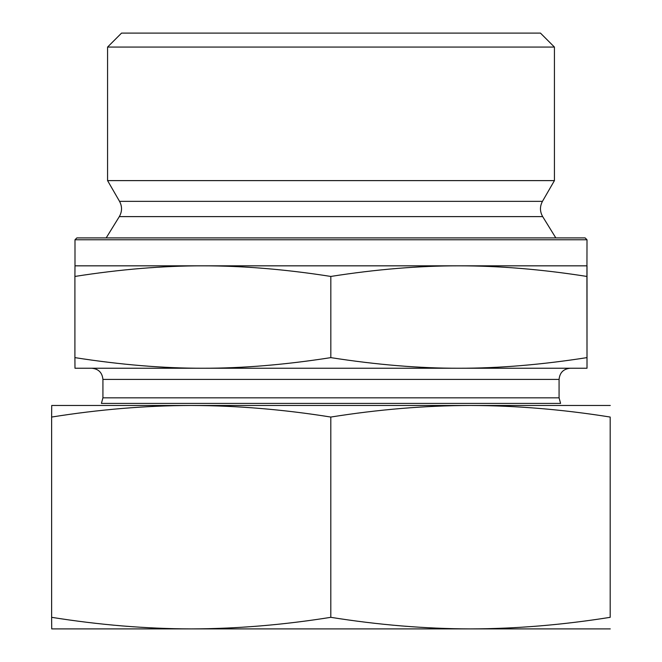 <?xml version="1.0" encoding="UTF-8"?>
<svg xmlns="http://www.w3.org/2000/svg" width="662" height="662" viewBox="0 0 662 662"><rect width="100%" height="100%" fill="white"/><g stroke="black" fill="none" stroke-linecap="round" stroke-linejoin="round"><path stroke-width="0.99" d="M587.02 283.27L587.004 350.885L587.02 283.27M107.575 47.068L554.425 47.068L554.425 180.618L107.575 180.618L107.575 47.068L121.543 33.1L540.457 33.1L554.425 47.068M202.87 265.834C162.744 265.81 120.095 269.343 74.905 276.443L74.996 265.834L458.874 265.834C418.723 265.81 376.041 269.343 330.826 276.443C285.645 269.343 242.987 265.81 202.87 265.834M587.004 239.768L585.142 237.906L76.858 237.906L74.996 239.768L587.004 239.768L586.921 276.443C541.706 269.343 499.024 265.81 458.874 265.834L587.012 265.834L587.012 368.238M586.921 276.443L587.004 368.238L458.874 368.238C498.428 368.312 541.111 364.779 586.921 357.629M330.826 276.443L330.826 357.629C376.637 364.779 419.319 368.312 458.874 368.238L202.87 368.238C242.391 368.312 285.049 364.779 330.826 357.629M74.996 239.768L74.996 265.834M119.317 216.615C122.189 211.567 122.263 206.478 119.541 201.347L542.459 201.347C539.737 206.478 539.811 211.567 542.683 216.615L119.317 216.615L106.177 237.906M119.541 201.347L107.575 180.618M74.905 276.443L74.905 357.629C120.691 364.779 163.34 368.312 202.87 368.238L74.988 368.238L74.905 357.629M559.076 379.409L559.076 397.829L102.924 397.829L102.924 379.409L559.076 379.409C559.746 372.623 563.47 368.899 570.247 368.238L458.874 368.238M202.87 368.238L91.753 368.238C98.53 368.899 102.254 372.623 102.924 379.409M559.076 397.829L560.573 403.415L101.427 403.415L102.924 397.829M528.359 628.9L133.641 628.9M610.281 628.9L470.5 628.9C516.037 628.784 562.592 624.928 610.19 617.323L610.19 417.052C562.592 409.447 516.037 405.591 470.5 405.475L610.281 405.475M191.219 628.9L51.719 628.9L51.628 617.323C99.184 624.928 145.714 628.784 191.219 628.9C236.723 628.784 283.253 624.928 330.81 617.323C378.407 624.928 424.971 628.784 470.5 628.9M191.219 405.475C145.714 405.591 99.184 409.447 51.628 417.052L51.719 405.475L470.5 405.475C424.971 405.591 378.407 409.447 330.81 417.052C283.253 409.447 236.723 405.591 191.219 405.475L86.631 405.475M610.19 417.052L610.19 617.323M330.81 417.052L330.81 617.323M51.628 417.052L51.628 617.323M542.683 216.615L555.823 237.906M542.459 201.347L554.425 180.618"/></g></svg>
